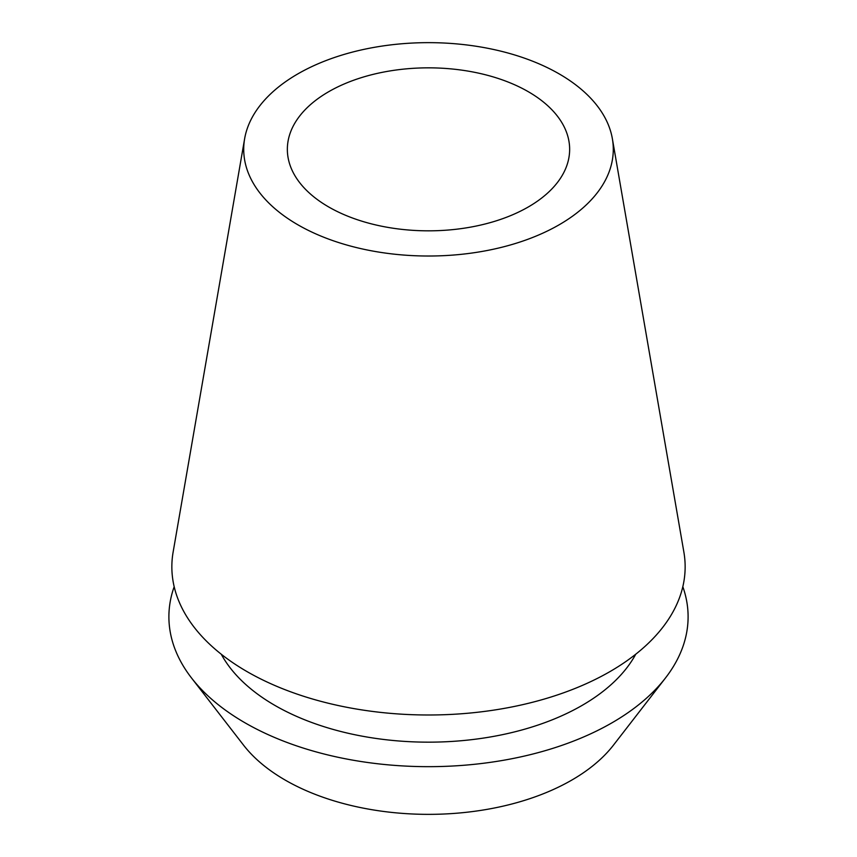 <?xml version="1.0" encoding="UTF-8"?>
<svg xmlns="http://www.w3.org/2000/svg" width="857" height="857" viewBox="0 0 857 857"><rect width="100%" height="100%" fill="white"/><g stroke="black" fill="none" stroke-linecap="round" stroke-linejoin="round"><path stroke-width="1.29" d="M328.692 91.71A141.148 81.49 0 0 0 287.352 149.343A141.148 81.49 0 0 0 374.488 224.63A141.148 81.49 0 0 0 528.308 206.965A141.148 81.49 0 0 0 569.648 149.343A141.148 81.49 0 0 0 482.512 74.045A141.148 81.49 0 0 0 328.692 91.71M191.518 677.973L243.538 745.14A202.616 116.981 0 0 0 571.769 780.095A202.616 116.981 0 0 0 613.462 745.14L665.482 677.973A259.596 149.879 180 0 1 612.069 722.762A259.596 149.879 180 0 1 191.518 677.973A259.596 149.879 180 0 1 174.175 586.713M682.825 586.713A259.596 149.879 180 0 1 665.482 677.973M221.245 654.202A217.153 125.379 0 0 0 582.053 705.44A217.153 125.379 0 0 0 635.755 654.202M244.631 138.738L173.125 552.09A256.65 148.175 0 0 0 318.611 700.726A256.65 148.175 0 0 0 609.98 671.588A256.65 148.175 0 0 0 683.875 552.09L612.369 138.738A184.791 106.686 180 0 1 559.16 224.78A184.791 106.686 180 0 1 349.377 245.745A184.791 106.686 180 0 1 244.631 138.738A184.791 106.686 180 0 1 297.84 73.895A184.791 106.686 180 0 1 490.632 48.86A184.791 106.686 180 0 1 612.369 138.738"/></g></svg>
